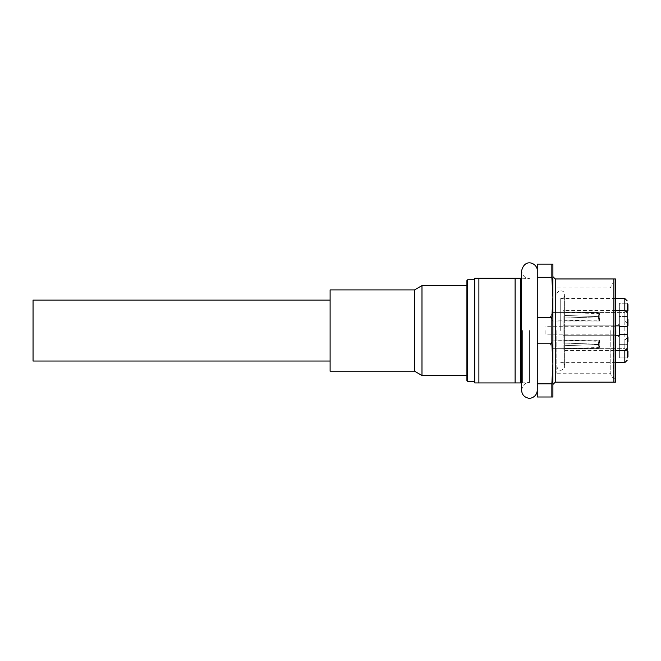 <?xml version="1.0" encoding="UTF-8"?>
<svg xmlns="http://www.w3.org/2000/svg" width="661" height="661" viewBox="0 0 661 661"><rect width="100%" height="100%" fill="white"/><g stroke="black" fill="none" stroke-linecap="round" stroke-linejoin="round"><path stroke-width="0.5" stroke-dasharray="3.31 2.48" d="M537.269 343.753L537.269 397.005L552.902 397.005L552.902 297.334L551.852 317.363L537.269 317.363L537.269 343.753L551.852 343.753L552.902 363.781L552.902 264.111L537.269 264.111L537.269 317.363M537.269 330.558L537.269 270.754L537.269 330.558M610.202 330.558L610.202 373.234L610.202 330.558M556.81 330.558L556.81 373.234L556.81 330.558M615.441 382.157L615.441 278.967M615.441 330.558L615.441 378.249L615.441 330.558M555.248 382.157L613.879 382.157L613.879 278.967L555.248 278.967L555.248 382.157M551.852 317.363L551.852 343.753M537.269 277.306L551.852 277.306L552.902 297.334M551.852 264.111L551.852 277.306M552.902 276.62L552.902 384.495M552.902 363.781L551.852 383.81L537.269 383.81M551.852 383.81L551.852 397.005M613.094 330.558L613.094 378.249L613.094 330.558M545.085 330.558L545.085 334.863L545.085 330.558M599.783 348.364L598.205 347.521L564.626 348.678L564.626 345.67L598.569 344.497L599.783 347.248C599.783 348.727 599.783 348.727 599.783 347.248C599.783 348.727 599.783 348.727 599.783 347.248L599.783 348.678L599.783 347.248L598.222 344.513C598.197 348.57 598.197 348.57 598.222 344.513C598.197 348.57 598.197 348.57 598.222 344.513L564.626 345.67L564.626 348.678L552.902 348.678L550.324 344.381L552.902 340.076L552.902 344.381L552.902 340.076L550.324 344.381L552.902 348.678L552.902 340.076L552.902 348.678L552.902 344.381L552.902 348.678L624.827 348.678L624.827 340.076L624.827 348.678L624.827 340.076L624.827 348.678L627.165 351.024L627.165 337.73L627.165 351.024L627.165 337.73L624.827 340.076L627.165 337.73M599.783 347.579L599.783 341.175L599.783 347.579L598.222 348.479L598.569 340.085L599.783 341.175L599.783 347.579L599.783 341.175L598.56 340.085L564.626 340.275L598.569 340.085L564.626 340.275L564.626 348.479L598.569 348.678L564.626 348.479L564.626 340.275L598.222 340.275L598.222 348.479L564.626 348.479L598.569 348.678L599.783 347.579M564.626 345.67L598.569 344.497L564.626 345.67M598.569 344.257L564.626 343.092L598.569 344.257L564.626 343.092L564.626 340.076L564.626 343.092L598.569 344.257L599.783 340.076L599.783 341.506C599.783 340.027 599.783 340.027 599.783 341.506C599.783 340.027 599.783 340.027 599.783 341.506L598.56 344.257M598.222 344.249C598.197 340.192 598.197 340.192 598.222 344.249C598.197 340.192 598.197 340.192 598.222 344.249M599.783 312.752L598.205 313.595L564.626 312.438L564.626 315.454L598.569 316.619L599.783 313.868C599.783 312.389 599.783 312.389 599.783 313.868C599.783 312.389 599.783 312.389 599.783 313.868L599.783 312.438L599.783 313.868L598.222 316.611C598.197 312.554 598.197 312.554 598.222 316.611C598.197 312.554 598.197 312.554 598.222 316.611L564.626 315.454L564.626 312.438L552.902 312.438L550.324 316.743L552.902 321.039L550.324 316.743L552.902 312.438L552.902 321.039L552.902 312.438L552.902 321.039L552.902 312.438L624.827 312.438L624.827 321.039L624.827 312.438L624.827 321.039L624.827 312.438L627.165 310.092L627.165 323.386L627.165 310.092L627.165 323.386L624.827 321.039L627.165 323.386M599.783 313.537L599.783 319.941L599.783 313.537L598.222 312.636L598.569 321.039L599.783 319.941L599.783 313.537L599.783 319.941L598.56 321.039L564.626 320.841L598.569 321.039L564.626 320.841L564.626 312.636L598.569 312.438L564.626 312.636L564.626 320.841L598.222 320.841L598.222 312.636L564.626 312.636L598.569 312.446L599.783 313.537M564.626 315.454L598.569 316.619L564.626 315.454M598.569 316.859L564.626 318.032L598.569 316.859L564.626 318.032L564.626 321.039L564.626 318.032L598.569 316.859L599.783 321.039L599.783 319.61C599.783 321.089 599.783 321.089 599.783 319.61C599.783 321.089 599.783 321.089 599.783 319.61L598.56 316.859M598.222 316.875C598.197 320.924 598.197 320.924 598.222 316.875C598.197 320.924 598.197 320.924 598.222 316.875M617.002 330.558L617.002 334.863L617.002 330.558M627.95 337.019L627.95 341.828M627.95 338.432L627.165 338.366L627.165 341.77L627.165 337.019L627.165 340.944L627.165 338.366L627.95 338.432M627.95 340.638L627.165 340.704L627.95 340.638M627.95 338.457L627.165 338.391L627.95 338.457M627.95 304.457L627.95 310.786M627.95 309.761L627.165 309.761L627.165 307.985L627.95 307.919M627.165 307.919L627.165 310.786L627.165 305.399L627.95 305.399L627.165 305.167L627.165 307.472L627.165 305.151M627.95 351.421L627.95 356.667M627.95 319.321L627.95 321.139L627.165 321.139L627.165 325.642L627.165 321.775L627.95 321.791L627.95 320.04L627.95 321.659M627.165 321.775L627.165 320.255L627.95 320.04M627.165 321.808L627.95 321.808M627.165 320.04L627.165 321.659L627.165 319.321L627.165 321.444L627.95 321.139L627.95 325.642M619.349 330.558L619.349 323.915L619.349 330.558M627.95 339.605L627.165 339.605M627.95 340.944L627.165 340.944M627.95 337.102L627.165 337.102M627.165 341.828L627.95 341.77M627.95 340.043L627.165 340.043M627.95 339.473L627.165 339.473M627.95 338.903L627.165 338.903M627.95 339.027L627.165 339.027M627.95 310.72L627.165 310.786M627.165 304.457L627.165 309.761M627.95 307.406L627.165 307.472M627.165 357.923L627.165 344.629L619.349 344.629L627.165 344.629L627.165 334.466L619.349 334.466L619.349 357.923L627.165 357.923L619.349 357.923L619.349 334.466L627.165 334.466L627.165 357.923L627.165 303.201L627.165 326.65L619.349 326.65L619.349 316.487L619.349 326.65L627.165 326.65L619.349 326.65L619.349 335.251L563.065 335.251L563.065 325.865L615.441 325.865M627.165 334.466L619.349 334.466M619.349 303.201L619.349 316.487L627.165 316.487L619.349 316.487L619.349 303.201L627.165 303.201L619.349 303.201M627.165 303.201L627.165 326.65M627.95 353.66L627.165 353.66M627.95 352.544L627.165 352.544M627.95 322.791L627.165 322.857M627.95 325.576L627.165 325.642M627.165 319.321L627.95 319.676M627.95 321.601L627.165 321.659M615.441 335.251L563.065 335.251L563.065 350.594L615.441 350.594M615.441 310.521L563.065 310.521L563.065 325.865L619.349 325.865L619.349 326.65M563.065 310.521L563.065 350.594M560.718 330.558L560.718 298.508L560.718 330.558M529.453 330.558L529.453 382.545L529.453 330.558M33.05 300.069L33.05 361.046M330.112 289.906L330.112 371.209M414.538 289.906L414.538 371.209M421.982 375.506L421.982 285.61M466.914 280.528L466.914 380.587M467.691 381.372L467.691 279.743M474.73 330.558L474.73 381.372L474.73 330.558M478.886 278.182L474.73 278.182L474.73 382.934L478.886 382.934L478.886 278.182L515.109 278.182L515.109 382.934L520.521 382.934L520.521 278.182L515.109 278.182M478.886 382.934L515.109 382.934M627.95 338.936L627.165 338.936M627.95 340.134L627.165 340.134M627.95 308.423L627.165 308.423M627.95 305.721L627.165 305.721M627.95 304.82L627.165 304.82M627.95 307.051L627.165 307.051M627.95 305.589L627.165 305.589M627.95 305.903L627.165 305.903M627.95 356.18L627.165 356.18M627.95 351.462L627.165 351.462M627.95 320.453L627.165 320.453M627.95 320.973L627.165 320.973M627.95 322.221L627.165 322.221M627.95 322.461L627.165 322.461M627.95 324.427L627.165 324.427M627.95 323.097L627.165 323.097M627.95 321.89L627.165 321.89M624.827 298.508L624.827 362.608M522.554 330.558L522.554 382.545L522.554 330.558M615.441 282.875L613.094 282.875L610.202 287.89L556.81 287.89M615.441 378.249L613.094 378.249L610.202 373.234L556.81 373.234M599.783 340.076L552.902 340.076L598.205 341.233L599.783 340.39M599.783 321.039L552.902 321.039L598.205 319.883L599.783 320.725M619.349 323.915L617.002 326.261L545.085 326.261M619.349 337.201L617.002 334.863L545.085 334.863M599.783 348.678L624.827 348.678L627.165 351.024M599.783 312.438L624.827 312.438L627.165 310.092M627.165 340.803L627.95 340.803M627.165 338.3L627.95 338.3M627.165 338.267L627.95 338.267M627.165 307.819L627.95 307.819M627.165 320.023L627.95 320.023M627.165 321.064L627.95 321.064M615.441 298.508L560.718 298.508C563.668 297.599 564.973 296.293 564.626 294.599C565.329 290.237 557.074 288.931 556.81 294.599M615.441 362.608L560.718 362.608C563.668 363.525 564.973 364.822 564.626 366.516L564.626 294.599L564.626 366.516L564.172 368.359C560.784 371.49 558.33 370.879 556.81 366.516M521.256 382.934L529.453 382.545C525.016 382.711 522.405 385.313 521.636 390.362L521.636 270.754C522.405 275.802 525.016 278.413 529.453 278.57L521.256 278.182"/><path stroke-width="0.99" d="M537.269 317.363L551.852 317.363L552.902 297.334L552.902 397.005L537.269 397.005L537.269 264.111L552.902 264.111L552.902 297.334L551.852 277.306L537.269 277.306M552.902 297.334L552.902 276.62L555.248 278.967L615.441 278.967L615.441 382.157L555.248 382.157L552.902 384.495L552.902 363.781L551.852 343.753L537.269 343.753M551.852 277.306L551.852 264.111M551.852 343.753L551.852 317.363M537.269 383.81L551.852 383.81L552.902 363.781M551.852 397.005L551.852 383.81M615.441 278.967L613.879 278.967L613.879 382.157L615.441 382.157M552.902 384.495L555.248 382.157L555.248 278.967L552.902 276.62M627.165 341.828L627.95 341.828L627.95 337.019L627.165 337.019M627.165 337.085L627.95 337.019M627.165 310.786L627.95 310.786L627.95 307.563L627.165 307.563M627.165 307.472L627.95 307.472L627.95 304.457L627.165 304.82M627.165 353.842L627.95 353.842L627.95 351.421L627.165 351.462M627.95 356.667L627.165 356.667L627.95 356.626L627.95 353.982L627.165 353.982M627.95 321.659L627.95 319.321L627.165 319.321L627.95 319.304M627.95 322.857L627.95 320.973M627.95 325.642L627.95 322.461M627.95 337.523L627.165 337.523M627.95 341.77L627.165 341.77M627.95 305.151L627.165 305.151L627.165 304.457M627.95 307.348L627.165 307.348M627.95 310.612L627.165 310.612M619.349 334.466L627.165 334.466L627.165 326.65L619.349 326.65M627.165 351.024L627.165 337.73M627.165 323.386L627.165 310.092M627.95 353.883L627.165 353.883M627.95 353.602L627.165 353.602M615.441 325.865L619.349 325.865L619.349 335.251L615.441 335.251M627.165 334.466L627.165 357.923M627.165 303.201L627.165 314.537C627.322 312.537 626.545 311.199 624.827 310.521L615.441 310.521M627.165 326.65L627.165 314.537M615.441 350.594L624.827 350.594C626.537 349.925 627.314 348.587 627.165 346.579M330.112 361.046L33.05 361.046L33.05 300.069L330.112 300.069M414.538 371.209L330.112 371.209L330.112 289.906L414.538 289.906L421.982 285.61L421.982 375.506L414.538 371.209L414.538 289.906M466.914 380.587L466.914 280.528L467.691 279.743L467.691 381.372L466.914 380.587M474.73 382.934L474.73 278.182L478.886 278.182L478.886 382.934L474.73 382.934M478.886 278.182L515.109 278.182L515.109 382.934L478.886 382.934M515.109 278.182L520.521 278.182L520.521 382.934L515.109 382.934M627.95 351.71L627.165 351.71M627.95 321.775L627.165 321.775M627.95 322.353L627.165 322.353M627.95 323.188L627.165 323.188M627.95 323.989L627.165 323.989M627.95 325.138L627.165 325.138M627.95 320.007L627.165 320.007M627.95 321.155L627.165 321.155M624.827 310.521L624.827 298.508L627.165 300.854M627.165 360.262L624.827 362.608L624.827 350.594M627.165 336.928L627.95 336.928M627.165 341.927L627.95 341.927M627.165 310.885L627.95 310.885M627.165 304.44L627.95 304.44M627.165 356.766L627.95 356.766M627.165 351.322L627.95 351.322M627.165 322.956L627.95 322.956M627.165 325.741L627.95 325.741M627.165 321.758L627.95 321.758M624.827 298.508L615.441 298.508M624.827 362.608L615.441 362.608M537.269 270.754C537.864 263.615 524.892 257.212 521.636 270.754L521.636 390.362C521.901 394.369 523.966 396.914 527.833 398.013C530.304 399.104 536.823 397.104 537.269 390.362M466.914 285.61L421.982 285.61M466.914 375.506L421.982 375.506M474.73 279.743L467.691 279.743M474.73 381.372L467.691 381.372"/></g></svg>
